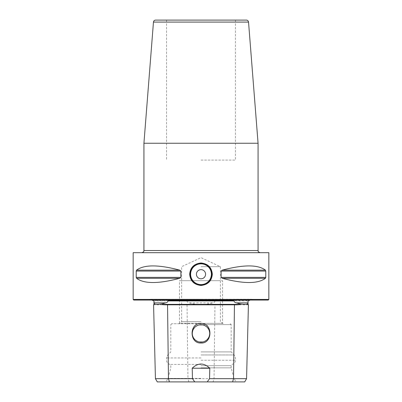 <?xml version="1.0" encoding="UTF-8"?>
<svg xmlns="http://www.w3.org/2000/svg" width="402" height="402" viewBox="0 0 402 402"><rect width="100%" height="100%" fill="white"/><g stroke="black" fill="none" stroke-linecap="round" stroke-linejoin="round"><path stroke-width="0.3" stroke-dasharray="2.01 1.51" d="M168.689 300.495L233.311 300.495M248.089 300.917L214.879 300.917L216.181 300.495L249.526 300.495L251.501 299.204L253.225 300.063L148.775 300.063L150.499 299.204L201 299.204L150.499 299.204L152.474 300.495L185.819 300.495L187.121 300.917L153.911 300.917M246.567 378.669L187.96 378.669L187.036 304.801C191.141 304.832 193.101 304.686 192.92 304.359L192.915 303.827L189.468 302.877C187.649 302.47 186.87 301.812 187.121 300.917M192.915 303.827C198.307 304.525 203.693 304.525 209.085 303.827L209.08 304.359C208.899 304.686 210.864 304.832 214.964 304.801L214.04 378.669L213.105 381.9L244.702 381.9M214.879 300.917C215.05 301.867 214.271 302.525 212.532 302.877L209.085 303.827M248.421 304.801L214.964 304.801M157.298 381.9L213.105 381.9M201 381.9L165.976 381.9L201 381.9M187.036 304.801L153.579 304.801M188.895 381.9L187.96 378.669L155.433 378.669M202.819 324.916L204.553 325.479L202.819 324.916M206.125 326.389L207.472 327.6M208.548 329.072L209.291 330.73L208.537 329.057M209.673 332.529L209.673 334.358M208.553 337.811L209.291 336.147L208.548 337.816M204.553 341.409L202.819 341.976M202.824 341.976L204.558 341.409M209.673 334.348L209.673 332.514M207.467 327.59L206.12 326.384M201 342.167A8.723 8.723 0 0 0 209.723 333.444A8.723 8.723 0 0 0 201 324.721A8.723 8.723 0 0 0 192.277 333.444A8.723 8.723 0 0 0 201 342.167M201 351.911L231.175 351.911L201 351.911M201 367.85L231.175 367.85L201 367.85M201 365.694L231.175 365.694L201 365.694M197.447 341.409L199.181 341.976L197.452 341.414M194.528 339.288L195.874 340.499L194.533 339.298M192.709 330.74L193.447 329.077M197.442 325.479L199.176 324.916M199.181 324.916L197.447 325.479M193.452 329.072L192.709 330.73M201 323.756L171.684 323.756L201 323.756M201 321.69L181.619 321.69L201 321.69M201 266.682L220.381 266.682L201 266.682M201 378.403L167.996 378.403L201 378.403M201 364.403L170.076 364.403L201 364.403M133.811 300.063L268.189 300.063M133.162 299.42L268.837 299.42M133.162 252.687L268.837 252.687M136.323 277.933L136.579 278.3C144.072 283.933 158.458 283.933 179.744 278.3L180.865 277.37L180.865 271.074L179.744 270.144L136.579 270.144L136.218 271.074L136.238 277.621M136.579 270.144C144.072 264.511 158.458 264.511 179.744 270.144M136.243 270.807L136.218 271.074L180.865 271.074M265.702 277.862L265.782 271.074L265.421 270.144L222.256 270.144L221.135 271.074L221.135 277.37L222.256 278.3C243.542 283.933 257.928 283.933 265.421 278.3L222.256 278.3M265.506 278.219L265.687 277.913M265.606 270.36L265.421 270.144C257.928 264.511 243.542 264.511 222.256 270.144M201 252.687L141.775 252.687L201 252.687M258.069 143.238L143.931 143.238M155.614 20.1L246.386 20.1M201 20.1L235.456 20.1L201 20.1M201 160.081L235.456 160.081L201 160.081M211.563 276.541A10.814 10.814 0 0 1 210.789 278.822A10.814 10.814 0 0 0 211.563 276.541M210.623 279.159A10.814 10.814 0 0 1 209.643 280.722A10.814 10.814 0 0 0 210.623 279.159M209.502 280.908A10.814 10.814 0 0 1 207.779 282.651A10.814 10.814 0 0 0 209.502 280.908M205.723 283.953A10.814 10.814 0 0 1 205.05 284.249A10.814 10.814 0 0 0 205.723 283.953M203.432 284.762A10.814 10.814 0 0 1 201.075 285.038A10.814 10.814 0 0 0 203.432 284.762M201.005 285.038A10.814 10.814 0 0 1 198.578 284.762A10.814 10.814 0 0 0 201.005 285.038M196.995 284.269A10.814 10.814 0 0 1 196.287 283.958A10.814 10.814 0 0 0 196.995 284.269M194.231 282.656A10.814 10.814 0 0 1 192.503 280.918A10.814 10.814 0 0 0 194.231 282.656M192.397 280.777A10.814 10.814 0 0 1 191.382 279.174A10.814 10.814 0 0 0 192.397 280.777M191.216 278.832A10.814 10.814 0 0 1 190.437 276.546A10.814 10.814 0 0 0 191.216 278.832M196.422 274.219A4.578 4.578 0 0 0 201 278.797A4.578 4.578 0 0 0 205.578 274.219A4.578 4.578 0 0 0 201 269.647A4.578 4.578 0 0 0 196.422 274.219M190.432 271.903A10.814 10.814 0 0 1 191.211 269.621A10.814 10.814 0 0 0 190.432 271.903M191.377 269.285A10.814 10.814 0 0 1 192.352 267.722A10.814 10.814 0 0 0 191.377 269.285M192.498 267.536A10.814 10.814 0 0 1 194.221 265.792A10.814 10.814 0 0 0 192.498 267.536M196.276 264.491A10.814 10.814 0 0 1 196.93 264.199A10.814 10.814 0 0 0 196.276 264.491M198.568 263.682A10.814 10.814 0 0 1 200.935 263.405A10.814 10.814 0 0 0 198.568 263.682M200.995 263.405A10.814 10.814 0 0 1 203.422 263.682A10.814 10.814 0 0 0 200.995 263.405M204.985 264.164A10.814 10.814 0 0 1 205.713 264.486A10.814 10.814 0 0 0 204.985 264.164M207.769 265.787A10.814 10.814 0 0 1 209.497 267.526A10.814 10.814 0 0 0 207.769 265.787M209.603 267.667A10.814 10.814 0 0 1 210.618 269.27A10.814 10.814 0 0 0 209.603 267.667M210.784 269.611A10.814 10.814 0 0 1 211.563 271.898A10.814 10.814 0 0 0 210.784 269.611M179.463 280.681L222.537 280.681L179.463 280.681L179.463 323.339L201 323.339L179.463 323.339M181.619 280.681L220.381 280.681L181.619 280.681M222.537 323.339L201 323.339L222.537 323.339L222.537 280.681M212.532 302.877L189.468 302.877M192.92 304.359L153.996 304.359M248.004 304.359L209.08 304.359M201 324.615L231.175 324.615L201 324.615M201 354.961L234.225 354.961L201 354.961M201 360.257L235.456 360.257L201 360.257M201 357.931L166.544 357.931L201 357.931M180.865 277.37L136.218 277.37M179.744 278.3L136.579 278.3M265.782 271.074L221.135 271.074M265.782 277.37L221.135 277.37M258.069 250.531L143.931 250.531M153.463 22.085L248.536 22.085M233.326 300.495L168.674 300.495M201 299.204L251.501 299.204L201 299.204M230.316 323.756L231.175 324.615L231.175 351.911L234.225 354.961L235.456 357.931L235.456 360.257C235.291 362.503 234.115 363.885 231.924 364.403L231.175 365.694L231.175 367.85L234.004 378.403L236.024 381.9M171.684 323.756L170.825 324.615L170.825 351.911L167.775 354.961L166.544 357.931L166.544 360.257C166.709 362.503 167.885 363.885 170.076 364.403L170.825 365.694L170.825 367.85L167.996 378.403L165.976 381.9M223.075 323.756L220.381 321.69L220.381 266.682L201 257.647L181.619 266.682L181.619 321.69L178.925 323.756M235.456 20.1L235.456 160.081M166.544 20.1L166.544 160.081"/><path stroke-width="0.6" d="M168.699 300.495L167.79 300.917L234.21 300.917L233.301 300.495L168.674 300.495M153.936 301.796L154.293 303.827L154.303 304.359L153.996 304.359L153.911 300.917L153.494 300.495L152.474 300.495L152.222 300.063M249.778 300.063L249.526 300.495L248.501 300.495L248.089 300.917L247.989 302.877L236.456 302.877L239.622 303.827C243.682 304.525 246.376 304.525 247.707 303.827L247.989 302.877M253.225 300.063L148.775 300.063M154.293 303.827C155.624 304.525 158.318 304.525 162.378 303.827L165.544 302.877C167.302 302.47 168.051 301.812 167.79 300.917M153.996 304.359L153.579 304.801L155.433 378.669L168.473 378.669L167.544 304.801C163.77 304.832 162.051 304.686 162.383 304.359L162.378 303.827M239.622 303.827L239.617 304.359C239.949 304.686 238.225 304.832 234.456 304.801L167.544 304.801M234.21 300.917C234.029 301.867 234.778 302.525 236.456 302.877M209.794 368.227L192.206 368.227C198.07 362.659 203.935 362.659 209.794 368.227L209.537 378.669L246.567 378.669L248.421 304.801L247.697 304.359L247.707 303.827M246.567 378.669L244.702 381.9L157.298 381.9L155.433 378.669M209.537 378.669L207.251 381.9M194.749 381.9L192.463 378.669L192.206 368.227M169.403 381.9L168.473 378.669L192.463 378.669M201 323.369C213.181 323.153 212.593 343.725 201 343.027C189.221 343.615 189.015 322.982 201 323.369M153.579 304.801L154.303 304.359M202.819 341.976L201 342.167A8.723 8.723 0 0 1 192.277 333.444A8.723 8.723 0 0 1 201 324.721L202.819 324.916L199.181 324.916M202.824 341.976L199.181 341.976L201 342.167A8.723 8.723 0 0 0 209.723 333.444A8.723 8.723 0 0 0 201 324.721L199.176 324.916M206.12 326.384L204.548 325.479L206.125 326.389M207.472 327.6L208.548 329.072L207.467 327.59M209.673 332.514L209.286 330.72L209.673 332.529M209.673 334.358L209.291 336.157L209.673 334.348M208.548 337.816L207.472 339.288L208.553 337.811M204.558 341.409L206.131 340.499L204.553 341.409M197.452 341.414L195.88 340.504L197.447 341.409M194.533 339.298L193.462 337.831L194.528 339.288M192.709 330.73L192.327 332.529L192.709 330.74M193.447 329.077L194.523 327.605L193.452 329.072M197.447 325.479L195.869 326.389L197.442 325.479M268.189 300.063L133.811 300.063L133.162 299.42L268.837 299.42L268.189 300.063M268.837 299.42L268.837 252.687L133.162 252.687L133.162 299.42M179.744 278.3L136.579 278.3L136.218 277.37L136.579 278.3C144.072 283.933 158.458 283.933 179.744 278.3L180.865 277.37L180.865 271.074L179.744 270.144C158.458 264.511 144.072 264.511 136.579 270.144L179.744 270.144M265.421 278.3C257.928 283.933 243.542 283.933 222.256 278.3L265.421 278.3L265.782 277.37L265.506 278.219M222.256 278.3L221.135 277.37L265.782 277.37L265.782 271.074L265.421 270.144C257.928 264.511 243.542 264.511 222.256 270.144L265.421 270.144M222.256 270.144L221.135 271.074L221.135 277.37M180.865 277.37L136.218 277.37L136.218 271.074L136.579 270.144M189.679 274.219C190.292 267.476 194.06 263.727 200.995 262.973C207.929 263.717 211.703 267.466 212.321 274.219C211.708 280.968 207.94 284.716 201.005 285.47C194.071 284.722 190.297 280.973 189.679 274.219L190.181 274.219C190.769 267.727 194.372 264.124 200.995 263.405C207.618 264.114 211.226 267.717 211.819 274.219C211.231 280.712 207.628 284.32 201.005 285.038C194.382 284.33 190.774 280.722 190.181 274.219A10.814 10.814 0 0 1 190.432 271.903A10.814 10.814 0 0 0 190.437 276.546A10.814 10.814 0 0 1 190.181 274.219M258.069 250.531L143.931 250.531L143.931 143.238L258.069 143.238L258.069 250.531C258.481 251.17 257.28 251.662 260.225 252.687M153.463 22.085L248.536 22.085C248.335 20.869 247.617 20.206 246.386 20.1L155.614 20.1C154.383 20.206 153.664 20.869 153.463 22.085L143.931 143.238M211.814 274.219A10.814 10.814 0 0 1 211.563 276.541A10.814 10.814 0 0 0 211.563 271.898A10.814 10.814 0 0 1 211.814 274.219M210.789 278.822A10.814 10.814 0 0 1 210.623 279.159A10.814 10.814 0 0 0 210.789 278.822M207.779 282.651A10.814 10.814 0 0 1 205.723 283.953A10.814 10.814 0 0 0 207.779 282.651M205.05 284.249A10.814 10.814 0 0 1 203.432 284.762A10.814 10.814 0 0 0 205.05 284.249M198.578 284.762A10.814 10.814 0 0 1 196.995 284.269A10.814 10.814 0 0 0 198.578 284.762M196.287 283.958A10.814 10.814 0 0 1 194.231 282.656A10.814 10.814 0 0 0 196.287 283.958M191.382 279.174A10.814 10.814 0 0 1 191.216 278.832A10.814 10.814 0 0 0 191.382 279.174M196.422 274.219A4.578 4.578 0 0 0 201 278.797A4.578 4.578 0 0 0 205.578 274.219A4.578 4.578 0 0 0 201 269.647A4.578 4.578 0 0 0 196.422 274.219M191.211 269.621A10.814 10.814 0 0 1 191.377 269.285A10.814 10.814 0 0 0 191.211 269.621M194.221 265.792A10.814 10.814 0 0 1 196.276 264.491A10.814 10.814 0 0 0 194.221 265.792M196.93 264.199A10.814 10.814 0 0 1 198.568 263.682A10.814 10.814 0 0 0 196.93 264.199M203.422 263.682A10.814 10.814 0 0 1 204.985 264.164A10.814 10.814 0 0 0 203.422 263.682M205.713 264.486A10.814 10.814 0 0 1 207.769 265.787A10.814 10.814 0 0 0 205.713 264.486M210.618 269.27A10.814 10.814 0 0 1 210.784 269.611A10.814 10.814 0 0 0 210.618 269.27M154.011 302.877L165.544 302.877M162.383 304.359L239.617 304.359M247.697 304.359L248.004 304.359L248.064 301.796M232.597 381.9L233.527 378.669L234.456 304.801M221.135 271.074L265.782 271.074M136.218 271.074L180.865 271.074M212.321 274.219L211.819 274.219M211.387 274.219A10.387 10.387 0 0 1 201 284.606A10.387 10.387 0 0 1 190.613 274.219A10.387 10.387 0 0 1 201 263.838A10.387 10.387 0 0 1 211.387 274.219M248.421 304.801L248.004 304.359M143.931 250.531C143.519 251.17 144.72 251.662 141.775 252.687M248.536 22.085L258.069 143.238"/></g></svg>
